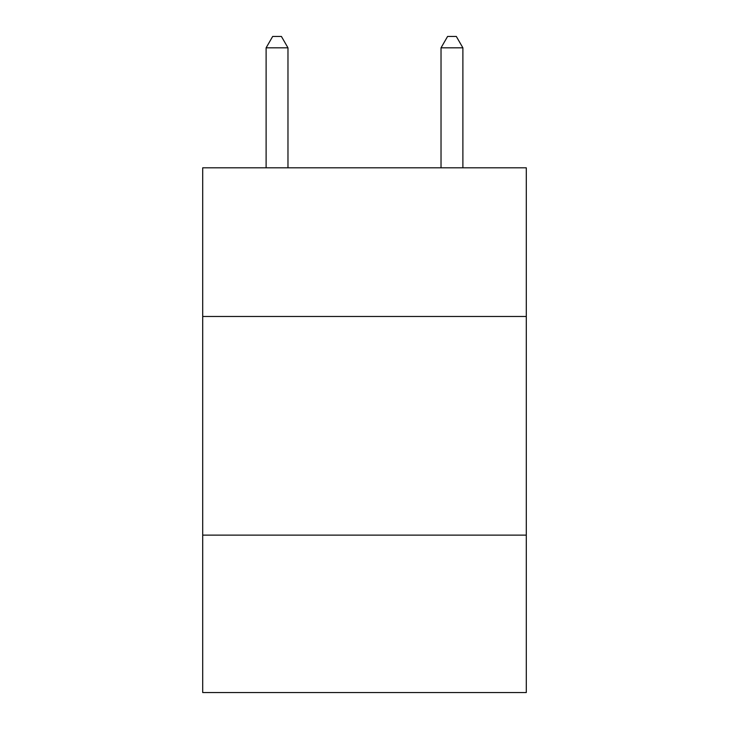 <?xml version="1.0" encoding="UTF-8"?>
<svg xmlns="http://www.w3.org/2000/svg" width="729" height="729" viewBox="0 0 729 729"><rect width="100%" height="100%" fill="white"/><g stroke="black" fill="none" stroke-linecap="round" stroke-linejoin="round"><path stroke-width="1.09" d="M526.292 316.486L526.292 167.807L202.708 167.807L202.708 316.486L526.292 316.486L526.292 692.55L202.708 692.55L202.708 316.486M526.292 535.132L202.708 535.132M287.973 167.807L287.973 47.822L266.112 47.822L266.112 167.807M266.112 47.822L272.673 36.45L281.412 36.45L287.973 47.822M462.888 167.807L462.888 47.822L441.027 47.822L441.027 167.807M441.027 47.822L447.588 36.45L456.327 36.45L462.888 47.822"/></g></svg>

